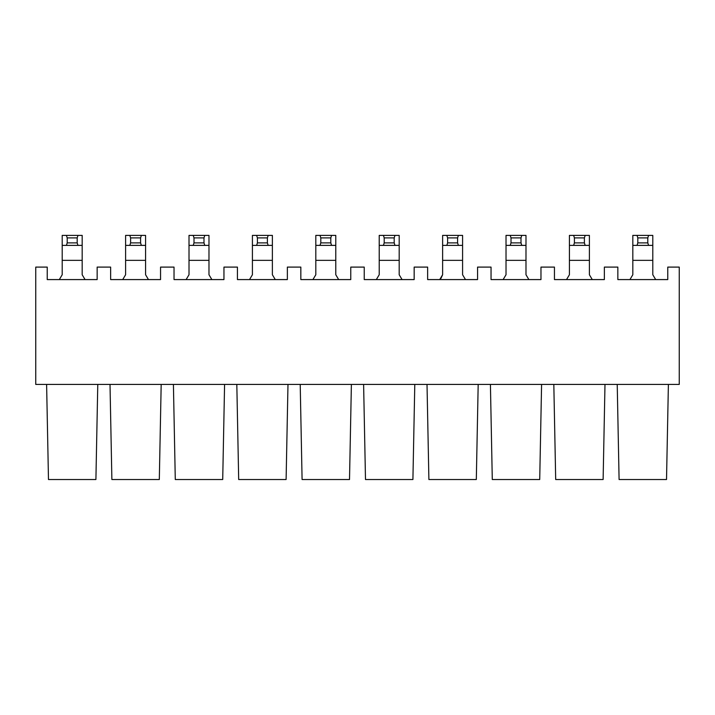 <?xml version="1.0" encoding="UTF-8"?>
<svg xmlns="http://www.w3.org/2000/svg" width="715" height="715" viewBox="0 0 715 715"><rect width="100%" height="100%" fill="white"/><g stroke="black" fill="none" stroke-linecap="round" stroke-linejoin="round"><path stroke-width="1.07" d="M655.682 279.583L652.795 274.748L655.682 279.583L667.765 279.574L667.765 267.097L679.25 267.097L679.25 384.42L35.75 384.42L35.75 267.097L47.235 267.097L35.75 267.097L35.75 384.42L679.25 384.42L679.25 267.097L667.765 267.097L667.765 279.583L617.849 279.583L617.849 267.097L604.363 267.097L604.363 279.583L554.447 279.583L554.447 267.097L540.969 267.097L540.969 279.583L491.044 279.583L491.044 267.097L477.566 267.097L477.566 279.583L427.642 279.583L427.642 267.097L414.164 267.097L414.164 279.583L364.239 279.583L364.239 267.097L350.761 267.097L350.761 279.583L300.836 279.583L300.836 267.097L287.358 267.097L287.358 279.583L237.434 279.583L237.434 267.097L223.956 267.097L223.956 279.583L174.031 279.583L174.031 267.097L160.553 267.097L174.031 267.097L174.031 279.583L186.123 279.574L189.01 274.748L186.123 279.583M121.863 479.524L149.328 479.524M111.88 479.524L110.012 384.42L111.88 479.524L159.311 479.524L161.179 384.42L159.311 479.524M58.46 479.524L48.477 479.524L46.609 384.42L48.477 479.524L95.908 479.524L97.776 384.42L95.908 479.524L85.925 479.524M85.067 279.583L82.18 274.748L85.067 279.583L97.151 279.574L97.151 267.097L110.637 267.097L97.151 267.097L97.151 279.583L47.235 279.583L47.235 267.097L47.235 279.583L59.318 279.574L62.205 274.748L59.318 279.583M95.908 479.524L48.477 479.524M185.265 479.524L175.282 479.524L173.414 384.42L175.282 479.524L222.714 479.524L224.582 384.42L222.714 479.524L212.73 479.524M148.47 279.583L145.583 274.748L148.47 279.583L160.553 279.574L160.553 267.097L160.553 279.583L110.637 279.583L110.637 267.097L110.637 279.583L122.721 279.574L125.608 274.748L122.721 279.583M629.075 479.524L656.54 479.524M619.092 479.524L617.224 384.42L619.092 479.524L666.523 479.524L668.391 384.42L666.523 479.524M565.672 479.524L603.12 479.524L604.988 384.42L603.12 479.524L593.137 479.524M555.689 479.524L553.821 384.42L555.689 479.524L603.12 479.524M502.279 479.524L539.718 479.524L541.586 384.42L539.718 479.524L529.735 479.524M492.286 479.524L490.419 384.42L492.286 479.524L539.718 479.524M438.876 479.524L428.893 479.524L427.016 384.42L428.893 479.524L476.315 479.524L478.183 384.42L476.315 479.524L466.332 479.524M375.473 479.524L365.49 479.524L363.613 384.42L365.49 479.524L412.913 479.524L414.789 384.42L412.913 479.524L402.929 479.524M312.071 479.524L302.088 479.524L300.211 384.42L302.088 479.524L349.51 479.524L351.387 384.42L349.51 479.524L339.527 479.524M248.668 479.524L238.685 479.524L236.817 384.42L238.685 479.524L286.107 479.524L287.984 384.42L286.107 479.524L276.124 479.524M592.279 279.583L589.392 274.748L592.279 279.583L604.363 279.574L604.363 267.097L617.849 267.097L617.849 279.583L629.933 279.574L632.82 274.748L629.933 279.583M528.877 279.583L525.99 274.748L528.877 279.583L540.969 279.574L540.969 267.097L554.447 267.097L554.447 279.583L566.53 279.574L569.417 274.748L566.53 279.583M465.483 279.583L462.587 274.748L465.483 279.583L477.566 279.574L477.566 267.097L491.044 267.097L491.044 279.583L503.128 279.574L506.023 274.748L503.128 279.583M402.071 279.574L414.164 279.574L414.164 267.097L427.642 267.097L427.642 279.583L439.725 279.574L442.621 274.748L439.725 279.583M338.678 279.583L335.782 274.748L338.678 279.583L350.761 279.574L350.761 267.097L364.239 267.097L364.239 279.583L376.331 279.574L379.218 274.748L376.322 279.583M275.275 279.583L272.379 274.748L275.275 279.583L287.358 279.574L287.358 267.097L300.836 267.097L300.836 279.583L312.929 279.574M211.872 279.583L208.977 274.748L211.872 279.583L223.956 279.574L223.956 267.097L237.434 267.097L237.434 279.583L249.526 279.574L252.413 274.748L249.517 279.583M222.714 479.524L175.282 479.524M476.315 479.524L428.893 479.524M412.913 479.524L365.49 479.524M349.51 479.524L302.088 479.524M286.107 479.524L238.685 479.524M237.434 279.583L287.358 279.583M300.836 279.583L350.761 279.583M364.239 279.583L414.164 279.583M427.642 279.583L477.566 279.583M491.044 279.583L540.969 279.583M554.447 279.583L604.363 279.583M617.849 279.583L667.765 279.583M47.235 279.583L97.151 279.583M110.637 279.583L160.553 279.583M174.031 279.583L223.956 279.583M399.185 274.748L399.185 260.358L379.218 260.358L379.218 274.748L379.218 260.358L399.185 260.358L399.185 274.748L402.08 279.583L399.185 274.748M525.99 274.748L525.99 260.358L506.023 260.358L506.023 274.748L506.023 245.379L506.023 260.358L525.99 260.358L525.99 274.748M652.795 274.748L652.795 260.358L632.82 260.358L632.82 274.748L632.82 260.358L652.795 260.358L652.795 274.748M462.587 274.748L462.587 260.358L442.621 260.358L442.621 274.748L442.621 260.358L462.587 260.358L462.587 274.748M440.976 278.385L442.621 274.748M589.392 274.748L589.392 260.358L569.417 260.358L569.417 274.748L569.417 245.379L569.417 260.358L589.392 260.358L589.392 274.748M82.18 274.748L82.18 260.358L62.205 260.358L62.205 274.748L62.205 260.358L82.18 260.358L82.18 274.748M145.583 274.748L145.583 260.358L125.608 260.358L125.608 274.748L125.608 260.358L145.583 260.358L145.583 274.748M272.379 274.748L272.379 260.358L252.413 260.358L252.413 274.748L252.413 260.358L272.379 260.358L272.379 274.748M335.782 274.748L335.782 260.358L315.816 260.358L315.816 274.748L312.92 279.583L315.816 274.748L315.816 260.358L335.782 260.358L335.782 274.748M208.977 274.748L208.977 260.358L189.01 260.358L189.01 274.748L189.01 245.379L189.01 260.358L208.977 260.358L208.977 274.748M399.185 245.379L399.185 260.358L399.185 245.379L379.218 245.379L379.218 260.358L379.218 235.396L399.185 235.396L399.185 245.379L399.185 235.396L394.975 235.396L394.197 237.898L394.197 242.886L394.975 245.379L399.185 245.379M525.99 245.379L525.99 260.358L525.99 245.379L506.023 245.379L506.023 235.396L525.99 235.396L525.99 245.379L525.99 235.396L506.023 235.396L506.023 245.379L510.233 245.379L511.011 242.886L511.011 237.898L510.233 235.396L511.011 237.898L520.994 237.898L521.78 235.396L520.994 237.898L520.994 242.886L521.78 245.379L525.99 245.379M652.795 245.379L652.795 260.358L652.795 245.379L632.82 245.379L632.82 260.358L632.82 235.396L652.795 235.396L652.795 245.379L652.795 235.396L648.577 235.396L647.799 237.898L647.799 242.886L648.577 245.379L652.795 245.379M462.587 245.379L462.587 260.358L462.587 245.379L442.621 245.379L442.621 260.358L442.621 235.396L462.587 235.396L462.587 245.379L462.587 235.396L458.378 235.396L457.591 237.898L457.591 242.886L458.378 245.379L462.587 245.379M589.392 245.379L589.392 260.358L589.392 245.379L569.417 245.379L569.417 235.396L589.392 235.396L589.392 245.379L589.392 235.396L569.417 235.396L569.417 245.379L573.636 245.379L574.413 242.886L574.413 237.898L573.636 235.396L574.413 237.898L584.396 237.898L585.174 235.396L584.396 237.898L584.396 242.886L585.174 245.379L589.392 245.379M82.18 245.379L82.18 260.358L82.18 245.379L62.205 245.379L62.205 260.358L62.205 235.396L82.18 235.396L82.18 245.379L82.18 235.396L77.962 235.396L77.184 237.898L77.184 242.886L77.962 245.379L82.18 245.379M145.583 245.379L145.583 260.358L145.583 245.379L125.608 245.379L125.608 260.358L125.608 235.396L145.583 235.396L145.583 245.379L145.583 235.396L141.364 235.396L140.587 237.898L140.587 242.886L141.364 245.379L145.583 245.379M272.379 245.379L272.379 260.358L272.379 245.379L252.413 245.379L252.413 260.358L252.413 235.396L272.379 235.396L272.379 245.379L272.379 235.396L268.17 235.396L267.392 237.898L267.392 242.886L268.17 245.379L272.379 245.379M335.782 245.379L335.782 260.358L335.782 245.379L315.816 245.379L315.816 260.358L315.816 235.396L335.782 235.396L335.782 245.379L335.782 235.396L331.572 235.396L330.795 237.898L330.795 242.886L331.572 245.379L335.782 245.379M208.977 245.379L208.977 260.358L208.977 245.379L189.01 245.379L189.01 235.396L208.977 235.396L208.977 245.379L208.977 235.396L189.01 235.396L189.01 245.379L193.22 245.379L194.006 242.886L194.006 237.898L193.22 235.396L194.006 237.898L203.99 237.898L204.767 235.396L203.99 237.898L203.99 242.886L204.767 245.379L208.977 245.379M394.197 242.886L384.205 242.886L383.428 245.379L394.975 245.379L394.197 242.886L394.197 237.898L394.975 235.396L379.218 235.396L379.218 245.379L383.428 245.379L384.205 242.886L384.205 237.898L383.428 235.396L384.205 237.898L394.197 237.898L384.205 237.898L384.205 242.886L394.197 242.886M520.994 242.886L511.011 242.886L510.233 245.379L521.78 245.379L520.994 242.886L520.994 237.898L511.011 237.898L511.011 242.886L520.994 242.886M647.799 242.886L637.816 242.886L637.038 245.379L648.577 245.379L647.799 242.886L647.799 237.898L648.577 235.396L632.82 235.396L632.82 245.379L637.038 245.379L637.816 242.886L637.816 237.898L637.038 235.396L637.816 237.898L647.799 237.898L637.816 237.898L637.816 242.886L647.799 242.886M457.591 242.886L447.608 242.886L446.83 245.379L458.378 245.379L457.591 242.886L457.591 237.898L458.378 235.396L442.621 235.396L442.621 245.379L446.83 245.379L447.608 242.886L447.608 237.898L446.83 235.396L447.608 237.898L457.591 237.898L447.608 237.898L447.608 242.886L457.591 242.886M584.396 242.886L574.413 242.886L573.636 245.379L585.174 245.379L584.396 242.886L584.396 237.898L574.413 237.898L574.413 242.886L584.396 242.886M77.184 242.886L67.201 242.886L66.424 245.379L77.962 245.379L77.184 242.886L77.184 237.898L77.962 235.396L62.205 235.396L62.205 245.379L66.424 245.379L67.201 242.886L67.201 237.898L66.424 235.396L67.201 237.898L77.184 237.898L67.201 237.898L67.201 242.886L77.184 242.886M140.587 242.886L130.604 242.886L129.826 245.379L141.364 245.379L140.587 242.886L140.587 237.898L141.364 235.396L125.608 235.396L125.608 245.379L129.826 245.379L130.604 242.886L130.604 237.898L129.826 235.396L130.604 237.898L140.587 237.898L130.604 237.898L130.604 242.886L140.587 242.886M267.392 242.886L257.409 242.886L256.622 245.379L268.17 245.379L267.392 242.886L267.392 237.898L268.17 235.396L252.413 235.396L252.413 245.379L256.622 245.379L257.409 242.886L257.409 237.898L256.622 235.396L257.409 237.898L267.392 237.898L257.409 237.898L257.409 242.886L267.392 242.886M330.795 242.886L320.803 242.886L320.025 245.379L331.572 245.379L330.795 242.886L330.795 237.898L331.572 235.396L315.816 235.396L315.816 245.379L320.025 245.379L320.803 242.886L320.803 237.898L320.025 235.396L320.803 237.898L330.795 237.898L320.803 237.898L320.803 242.886L330.795 242.886M203.99 242.886L194.006 242.886L193.22 245.379L204.767 245.379L203.99 242.886L203.99 237.898L194.006 237.898L194.006 242.886L203.99 242.886"/></g></svg>
